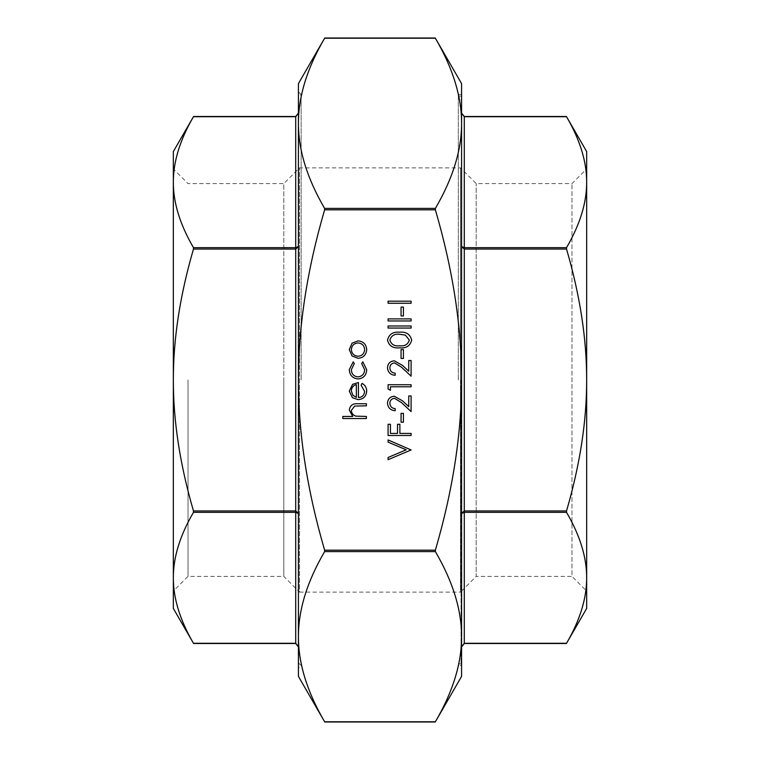 <?xml version="1.0" encoding="UTF-8"?>
<svg xmlns="http://www.w3.org/2000/svg" width="760" height="760" viewBox="0 0 760 760"><rect width="100%" height="100%" fill="white"/><g stroke="black" fill="none" stroke-linecap="round" stroke-linejoin="round"><path stroke-width="0.57" stroke-dasharray="3.8 2.85" d="M411.103 303.259L388.075 303.259L388.075 301.188L411.103 301.188L411.103 303.259M403.427 315.951L401.062 315.951L401.062 307.097L403.427 307.097L403.427 315.951M411.103 320.967L388.075 320.967L388.075 318.896L411.103 318.896L411.103 320.967M411.103 328.054L388.075 328.054L388.075 325.983L411.103 325.983L411.103 328.054M411.692 340.128C410.153 345.923 406.125 348.498 399.599 347.823C393.062 348.507 389.025 345.942 387.486 340.128C388.997 334.257 393.034 331.607 399.599 332.187C406.153 331.607 410.181 334.257 411.692 340.128M349.286 369.55L353.229 361.845L354.302 363.574L351.348 369.702C351.566 373.986 353.761 376.38 357.941 376.903C362.178 376.399 364.401 373.986 364.629 369.683L361.684 363.574L362.815 361.845L366.7 369.721C366.405 375.24 363.546 378.328 358.131 378.964C352.564 378.337 349.609 375.202 349.286 369.55M364.629 391.428L361.095 385.234L362.055 383.391C365.123 385.073 366.671 387.666 366.7 391.162C366.253 396.416 363.365 399.237 358.036 399.627L352.422 397.689L349.286 391.115L352.592 384.341L358.435 382.508L358.435 397.565C362.235 397.252 364.297 395.2 364.629 391.428M366.405 418.522L342.788 418.522L342.788 416.452L352.754 416.452L349.286 410.048C350.027 405.422 352.877 403.322 357.808 403.759L366.405 403.759L366.405 405.83L354.663 406.068L351.348 410.419C351.557 413.307 353.039 415.216 355.803 416.138L366.405 416.452L366.405 418.522M352.07 356.003L349.286 349.591L352.06 343.197L358.036 340.888C363.365 341.382 366.253 344.28 366.7 349.591C366.263 354.91 363.375 357.817 358.036 358.302L352.07 356.003M411.103 449.958L388.075 459.695L388.075 457.482L406.22 449.806L388.075 442.13L388.075 439.916L411.103 449.958M411.103 435.49L388.075 435.49L388.075 424.279L390.44 424.279L390.44 433.428L397.518 433.428L397.518 424.279L399.883 424.279L399.883 433.428L411.103 433.428L411.103 435.49M403.427 422.209L401.062 422.209L401.062 413.354L403.427 413.354L403.427 422.209M389.851 403.294C390.108 406.534 391.884 408.31 395.162 408.633L395.162 410.695C390.488 410.315 387.923 407.816 387.486 403.19C387.799 398.943 390.079 396.625 394.326 396.235L402.591 400.89L408.737 406.657L408.737 395.941L411.103 395.941L411.103 411.587L401.574 402.658L394.516 398.297C391.599 398.658 390.041 400.33 389.851 403.294M390.44 390.327L388.075 388.977L388.075 384.721L411.103 384.721L411.103 386.792L390.44 386.792L390.44 390.327M389.851 367.878C390.108 371.117 391.884 372.894 395.162 373.207L395.162 375.278C390.488 374.898 387.923 372.39 387.486 367.773C387.799 363.517 390.079 361.199 394.326 360.81L402.591 365.474L408.737 371.231L408.737 360.515L411.103 360.515L411.103 376.162L401.574 367.232L394.516 362.881C391.599 363.242 390.041 364.904 389.851 367.878M403.427 358.454L401.062 358.454L401.062 349.6L403.427 349.6L403.427 358.454M461.577 676.4L461.577 380C461.643 433.409 452.903 490.133 435.375 550.183L435.375 551.598C452.903 581.619 461.643 609.986 461.577 636.69L461.577 123.31C461.643 150.014 452.903 178.381 435.375 208.401L435.375 209.817C452.903 269.866 461.643 326.591 461.577 380L461.577 123.31C461.643 96.605 452.903 68.239 435.375 38.218L324.624 38.218C307.097 68.239 298.357 96.605 298.423 123.31L298.423 380C298.357 326.591 307.097 269.866 324.624 209.817L324.624 208.401C307.097 178.381 298.357 150.014 298.423 123.31L298.423 636.69C298.357 609.986 307.097 581.619 324.624 551.598L324.624 550.183C307.097 490.133 298.357 433.409 298.423 380L298.423 676.4M461.577 123.31L461.577 83.6M461.577 636.69C461.643 663.394 452.903 691.761 435.375 721.781L324.624 721.781C307.097 691.761 298.357 663.394 298.423 636.69M193.468 247.655L295.706 247.655L298.423 246.553L298.423 113.107L295.706 116.717L193.468 116.717C179.987 139.859 173.27 161.68 173.337 182.181L173.337 380C173.27 338.988 179.987 295.345 193.468 249.061L193.468 247.655C179.987 224.513 173.27 202.692 173.337 182.181L173.337 151.582M298.423 113.107L298.423 246.553L295.706 249.061L295.706 116.717M193.468 510.939C179.987 464.654 173.27 421.012 173.337 380L173.337 577.818C173.27 557.308 179.987 535.486 193.468 512.344L193.468 510.939L295.706 510.939L298.423 513.447L295.706 512.344L295.706 249.061L193.468 249.061M298.423 246.553L298.423 646.893L298.423 246.553M298.423 646.893L295.706 643.283L193.468 643.283C179.987 620.141 173.27 598.319 173.337 577.818L173.337 608.418M566.533 512.344L464.293 512.344L461.577 513.447L461.577 646.893L464.293 643.283L566.533 643.283C580.013 620.141 586.73 598.319 586.663 577.818L586.663 380C586.73 421.012 580.013 464.654 566.533 510.939L566.533 512.344C580.013 535.486 586.73 557.308 586.663 577.818L586.663 608.418M461.577 646.893L461.577 513.447L464.293 510.939L464.293 643.283M566.533 249.061C580.013 295.345 586.73 338.988 586.663 380L586.663 182.181C586.73 202.692 580.013 224.513 566.533 247.655L566.533 249.061L464.293 249.061L461.577 246.553L464.293 247.655L464.293 510.939L566.533 510.939M461.577 513.447L461.577 113.107L461.577 513.447M461.577 113.107L464.293 116.717L566.533 116.717C580.013 139.859 586.73 161.68 586.663 182.181L586.663 151.582M188.024 380L188.024 576.403L188.024 380M173.337 577.818L173.337 182.181M173.337 168.919L173.337 591.081L188.024 576.403L283.812 576.403L283.812 380L283.812 576.403L299.506 592.106L299.506 167.893L299.506 592.106L460.493 592.106L460.493 167.893L460.493 592.106L476.188 576.403L476.188 183.597L476.188 576.403L571.976 576.403L571.976 183.597L571.976 576.403L586.663 591.081L586.663 168.919L571.976 183.597L476.188 183.597L460.493 167.893L299.506 167.893L283.812 183.597L283.812 380L283.812 183.597L188.024 183.597L173.337 168.919M586.663 182.181L586.663 577.818M298.423 83.6L298.423 123.31M301.14 380L301.14 94.477L301.14 380M298.423 662.806L301.14 665.522L298.423 668.239L298.423 91.76L301.14 94.477L298.423 97.194M461.035 380L461.035 663.889L461.035 380M458.318 380L458.318 94.477L458.318 380M458.318 94.477L461.577 94.477L461.577 665.522L458.318 665.522M356.364 397.347L356.364 384.579C353.153 385.491 351.481 387.638 351.348 391.01L352.925 395.342L356.364 397.347M358.055 342.959C353.989 343.33 351.756 345.543 351.348 349.6C351.756 353.656 353.989 355.87 358.055 356.24C362.102 355.86 364.297 353.647 364.629 349.6C364.297 345.543 362.102 343.33 358.055 342.959M389.851 340.062C391.238 344.498 394.487 346.398 399.589 345.762C404.69 346.398 407.93 344.498 409.327 340.062L405.374 335.122L399.589 334.248C394.506 333.726 391.257 335.663 389.851 340.062M324.624 208.401L435.375 208.401M435.375 209.817L324.624 209.817M324.624 550.183L435.375 550.183M435.375 551.598L324.624 551.598M295.706 643.283L295.706 512.344L193.468 512.344M464.293 116.717L464.293 247.655L566.533 247.655M458.318 663.889L461.035 663.889M458.318 96.111L461.035 96.111M461.035 660.079L461.577 660.079M461.035 99.921L461.577 99.921"/><path stroke-width="1.14" d="M461.577 380C461.643 326.591 452.903 269.866 435.375 209.817L435.375 208.401C452.903 178.381 461.643 150.014 461.577 123.31C461.643 96.605 452.903 68.239 435.375 38.218L324.624 38.218C307.097 68.239 298.357 96.605 298.423 123.31L298.423 83.6L324.748 38L435.252 38L461.577 83.6L461.577 636.69C461.643 609.986 452.903 581.619 435.375 551.598L435.375 550.183C452.903 490.133 461.643 433.409 461.577 380M324.624 209.817C307.097 269.866 298.357 326.591 298.423 380C298.357 433.409 307.097 490.133 324.624 550.183L324.624 551.598C307.097 581.619 298.357 609.986 298.423 636.69C298.357 663.394 307.097 691.761 324.624 721.781L435.375 721.781C452.903 691.761 461.643 663.394 461.577 636.69L461.577 676.4L435.252 722L324.748 722L298.423 676.4L298.423 123.31C298.357 150.014 307.097 178.381 324.624 208.401L324.624 209.817L435.375 209.817M295.706 116.717L193.468 116.717C179.987 139.859 173.27 161.68 173.337 182.181C173.27 202.692 179.987 224.513 193.468 247.655L193.468 249.061C179.987 295.345 173.27 338.988 173.337 380C173.27 421.012 179.987 464.654 193.468 510.939L193.468 512.344C179.987 535.486 173.27 557.308 173.337 577.818C173.27 598.319 179.987 620.141 193.468 643.283L295.706 643.283L298.423 646.893L295.706 643.501L193.591 643.501L173.337 608.418L173.337 151.582L193.591 116.498L295.706 116.498L298.423 113.107L295.706 116.717L295.706 247.655L193.468 247.655M193.468 512.344L295.706 512.344L298.423 513.447L295.706 510.939L193.468 510.939M298.423 246.553L295.706 247.655L295.706 249.061L298.423 246.553M586.663 577.818C586.73 598.319 580.013 620.141 566.533 643.283L464.293 643.283L461.577 646.893L464.293 643.501L566.409 643.501L586.663 608.418L586.663 577.818C586.73 557.308 580.013 535.486 566.533 512.344L566.533 510.939C580.013 464.654 586.73 421.012 586.663 380C586.73 338.988 580.013 295.345 566.533 249.061L566.533 247.655C580.013 224.513 586.73 202.692 586.663 182.181C586.73 161.68 580.013 139.859 566.533 116.717L464.293 116.717L461.577 113.107L464.293 116.498L566.409 116.498L586.663 151.582L586.663 591.081M566.533 247.655L464.293 247.655L461.577 246.553L464.293 249.061L566.533 249.061M461.577 513.447L464.293 512.344L464.293 510.939L461.577 513.447M173.337 182.181L173.337 168.919M173.337 591.081L173.337 577.818M586.663 168.919L586.663 182.181M298.423 636.69L298.423 668.239M298.423 91.76L298.423 123.31M461.577 123.31L461.577 94.477M461.577 665.522L461.577 636.69M366.405 418.522L342.788 418.522L342.788 416.452L352.754 416.452L349.286 410.048C350.027 405.422 352.877 403.322 357.808 403.759L366.405 403.759L366.405 405.83L354.663 406.068L351.348 410.419C351.557 413.307 353.039 415.216 355.803 416.138L366.405 416.452L366.405 418.522M364.629 391.428L361.095 385.234L362.055 383.391C365.123 385.073 366.671 387.666 366.7 391.162C366.253 396.416 363.365 399.237 358.036 399.627L352.422 397.689L349.286 391.115L352.592 384.341L358.435 382.508L358.435 397.565C362.235 397.252 364.297 395.2 364.629 391.428M356.364 397.347L356.364 384.579C353.153 385.491 351.481 387.638 351.348 391.01L352.925 395.342L356.364 397.347M349.286 369.55L353.229 361.845L354.302 363.574L351.348 369.702C351.566 373.986 353.761 376.38 357.941 376.903C362.178 376.399 364.401 373.986 364.629 369.683L361.684 363.574L362.815 361.845L366.7 369.721C366.405 375.24 363.546 378.328 358.131 378.964C352.564 378.337 349.609 375.202 349.286 369.55M352.07 356.003L349.286 349.591L352.06 343.197L358.036 340.888C363.365 341.382 366.253 344.28 366.7 349.591C366.263 354.91 363.375 357.817 358.036 358.302L352.07 356.003M351.348 349.6C351.756 353.656 353.989 355.87 358.055 356.24C362.102 355.86 364.297 353.647 364.629 349.6C364.297 345.543 362.102 343.33 358.055 342.959C353.989 343.33 351.756 345.543 351.348 349.6M411.103 449.958L388.075 459.695L388.075 457.482L406.22 449.806L388.075 442.13L388.075 439.916L411.103 449.958M411.103 435.49L388.075 435.49L388.075 424.279L390.44 424.279L390.44 433.428L397.518 433.428L397.518 424.279L399.883 424.279L399.883 433.428L411.103 433.428L411.103 435.49M403.427 422.209L401.062 422.209L401.062 413.354L403.427 413.354L403.427 422.209M389.851 403.294C390.108 406.534 391.884 408.31 395.162 408.633L395.162 410.695C390.488 410.315 387.923 407.816 387.486 403.19C387.799 398.943 390.079 396.625 394.326 396.235L402.591 400.89L408.737 406.657L408.737 395.941L411.103 395.941L411.103 411.587L401.574 402.658L394.516 398.297C391.599 398.658 390.041 400.33 389.851 403.294M390.44 390.327L388.075 388.977L388.075 384.721L411.103 384.721L411.103 386.792L390.44 386.792L390.44 390.327M389.851 367.878C390.108 371.117 391.884 372.894 395.162 373.207L395.162 375.278C390.488 374.898 387.923 372.39 387.486 367.773C387.799 363.517 390.079 361.199 394.326 360.81L402.591 365.474L408.737 371.231L408.737 360.515L411.103 360.515L411.103 376.162L401.574 367.232L394.516 362.881C391.599 363.242 390.041 364.904 389.851 367.878M403.427 358.454L401.062 358.454L401.062 349.6L403.427 349.6L403.427 358.454M411.692 340.128C410.153 345.923 406.125 348.498 399.599 347.823C393.062 348.507 389.025 345.942 387.486 340.128C388.997 334.257 393.034 331.607 399.599 332.187C406.153 331.607 410.181 334.257 411.692 340.128M399.589 345.762C404.69 346.398 407.93 344.498 409.327 340.062L405.374 335.122L399.589 334.248C394.506 333.726 391.257 335.663 389.851 340.062C391.238 344.498 394.487 346.398 399.589 345.762M411.103 328.054L388.075 328.054L388.075 325.983L411.103 325.983L411.103 328.054M411.103 320.967L388.075 320.967L388.075 318.896L411.103 318.896L411.103 320.967M403.427 315.951L401.062 315.951L401.062 307.097L403.427 307.097L403.427 315.951M411.103 303.259L388.075 303.259L388.075 301.188L411.103 301.188L411.103 303.259M435.375 550.183L324.624 550.183M324.624 551.598L435.375 551.598M435.375 208.401L324.624 208.401M193.468 249.061L295.706 249.061L295.706 643.283M566.533 510.939L464.293 510.939L464.293 116.717M464.293 643.283L464.293 512.344L566.533 512.344"/></g></svg>

